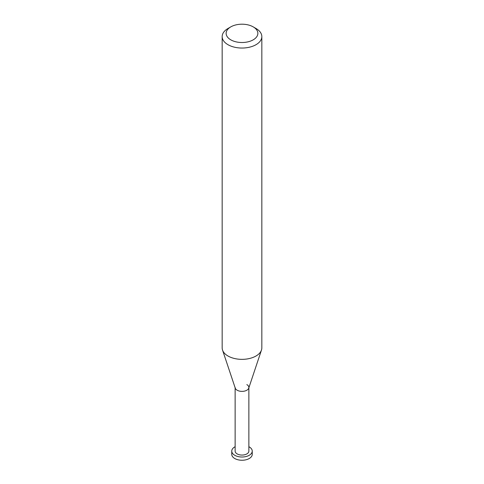<?xml version="1.0" encoding="UTF-8"?>
<svg xmlns="http://www.w3.org/2000/svg" width="484" height="484" viewBox="0 0 484 484"><rect width="100%" height="100%" fill="white"/><g stroke="black" fill="none" stroke-linecap="round" stroke-linejoin="round"><path stroke-width="0.73" d="M256.024 28.502L253.217 26.88A15.863 9.16 180 0 1 253.217 39.833A15.863 9.16 180 0 1 230.783 39.833A15.863 9.16 180 0 1 230.783 26.88A15.863 9.16 180 0 1 253.217 26.88L256.024 28.502A19.832 11.447 0 0 1 261.832 36.596L261.832 347.905A19.832 11.447 180 0 1 261.469 350.071A19.832 11.447 180 0 1 247.808 358.85A19.832 11.447 180 0 1 227.976 356A19.832 11.447 180 0 1 222.531 350.071A19.832 11.447 180 0 1 222.168 347.905L222.168 36.596A19.832 11.447 0 0 0 227.976 44.691A19.832 11.447 0 0 0 249.587 47.172A19.832 11.447 0 0 0 261.832 36.596M230.783 26.88L227.976 28.502A19.832 11.447 0 0 0 222.168 36.596M222.531 350.071L235.26 388.162A6.867 3.963 0 0 0 237.148 390.213A6.867 3.963 0 0 0 244.015 391.199A6.867 3.963 0 0 0 248.74 388.162L261.469 350.071M235.133 387.412A6.867 3.963 0 0 0 237.148 390.213A6.867 3.963 0 0 0 244.626 391.072A6.867 3.963 0 0 0 248.867 387.412A6.867 3.963 0 0 0 246.852 384.611M235.133 387.787L235.133 451.094A6.867 3.963 0 0 0 237.148 453.901A6.867 3.963 0 0 0 244.626 454.76A6.867 3.963 0 0 0 248.867 451.094L248.867 387.787M235.133 446.708A10.243 5.917 0 0 0 231.757 451.094A10.243 5.917 0 0 0 234.758 455.281A10.243 5.917 0 0 0 245.92 456.563A10.243 5.917 0 0 0 252.243 451.094A10.243 5.917 0 0 0 249.242 446.913A10.243 5.917 0 0 0 248.867 446.708M252.243 451.094L252.243 454.337A10.243 5.917 180 0 1 245.92 459.8A10.243 5.917 180 0 1 234.758 458.517A10.243 5.917 180 0 1 231.757 454.337L231.757 451.094"/></g></svg>
